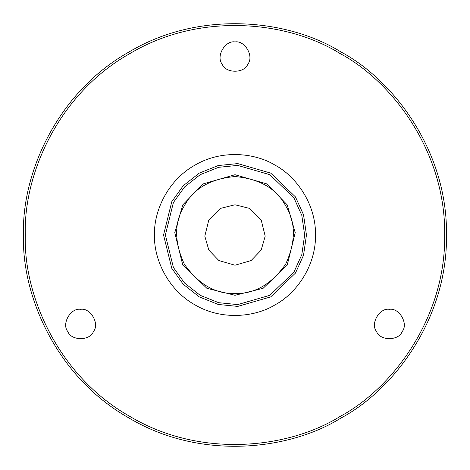 <?xml version="1.0" encoding="UTF-8"?>
<svg xmlns="http://www.w3.org/2000/svg" width="470" height="470" viewBox="0 0 470 470"><rect width="100%" height="100%" fill="white"/><g stroke="black" fill="none" stroke-linecap="round" stroke-linejoin="round"><path stroke-width="0.7" d="M235 41.93C244.882 40.156 254.299 56.471 247.819 64.137C244.424 73.584 225.577 73.584 222.181 64.137C215.701 56.471 225.118 40.156 235 41.93M389.383 309.325C399.259 307.55 408.683 323.865 402.203 331.532C398.801 340.979 379.96 340.979 376.558 331.532C370.078 323.865 379.502 307.55 389.383 309.325M80.617 309.325C90.498 307.55 99.922 323.865 93.442 331.532C90.04 340.979 71.199 340.979 67.797 331.532C61.317 323.865 70.741 307.55 80.617 309.325M25.315 235C23.289 294.449 57.704 376.024 130.155 416.596C201.518 459.055 289.373 448.075 339.845 416.596C392.338 388.625 445.777 318.031 444.685 235C445.777 151.969 392.338 81.375 339.845 53.404C289.373 21.925 201.518 10.945 130.155 53.404C57.704 93.977 23.289 175.551 25.315 235M23.5 235C21.456 294.96 56.171 377.24 129.25 418.165C201.231 460.994 289.843 449.913 340.75 418.165C393.701 389.953 447.599 318.748 446.5 235C447.599 151.252 393.701 80.047 340.75 51.835C289.843 20.087 201.231 9.006 129.25 51.835C56.171 92.76 21.456 175.04 23.5 235M163.542 235L171.791 268.323L183.23 284.256L199.274 296.881L218.227 304.46L237.75 306.405L270.726 296.881L295.466 273.082L303.538 255.204L306.458 235L303.538 214.796L295.466 196.918L270.726 173.119L237.75 163.595L218.227 165.54L199.274 173.119L183.23 185.744L171.791 201.677L163.542 235M165.358 235L173.395 267.477L184.546 283.005L200.179 295.313L218.656 302.698L237.679 304.595L269.821 295.313L293.932 272.118L301.799 254.693L304.642 235L301.799 215.307L293.932 197.882L269.821 174.687L237.679 165.405L218.656 167.302L200.179 174.687L184.546 186.995L173.395 202.523L165.358 235M235 295.278L263.106 288.322L287.199 265.139L295.231 232.679L287.199 204.861L267.125 183.993L235 174.722L202.876 183.993L182.801 204.861L174.77 232.679L182.801 265.139L206.894 288.322L235 295.278M235 293.462C254.511 294.103 271.384 284.362 285.631 264.234C295.941 241.833 295.941 222.345 285.631 205.766C276.43 188.552 259.552 178.812 235 176.538C210.448 178.812 193.57 188.552 184.369 205.766C174.059 222.345 174.059 241.833 184.369 264.234C198.616 284.362 215.489 294.103 235 293.462M235 204.785L249.088 208.275L261.167 219.895L265.192 236.163L261.167 250.105L251.103 260.568L235 265.215L218.897 260.568L208.833 250.105L204.808 236.163L208.833 219.895L220.912 208.275L235 204.785M154.477 235C153.702 257.83 166.915 289.156 194.739 304.73C222.145 321.039 255.88 316.821 275.261 304.73C295.418 293.991 315.94 266.884 315.523 235C315.94 203.116 295.418 176.009 275.261 165.27C255.88 153.179 222.145 148.961 194.739 165.27C166.915 180.844 153.702 212.17 154.477 235"/></g></svg>
